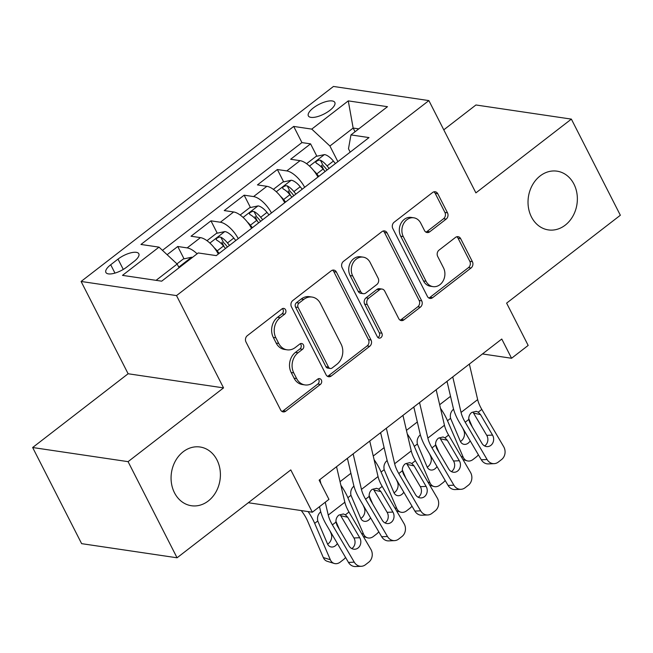 <?xml version="1.0" encoding="UTF-8"?>
<svg xmlns="http://www.w3.org/2000/svg" width="653" height="653" viewBox="0 0 653 653"><rect width="100%" height="100%" fill="white"/><g stroke="black" fill="none" stroke-linecap="round" stroke-linejoin="round"><path stroke-width="0.98" d="M285.565 309.791A3.183 2.636 98.4 0 0 283.753 308.404A3.183 2.636 98.4 0 0 281.941 308.918L247.307 335.675A4.555 3.763 98.4 0 0 245.977 341.968L280.594 409.913A4.555 3.763 98.4 0 0 283.182 411.896A4.555 3.763 98.4 0 0 285.777 411.161L320.403 384.405A3.183 2.636 98.4 0 0 321.341 379.997A3.183 2.636 98.4 0 0 319.521 378.609A3.183 2.636 98.4 0 0 317.709 379.124L313.228 382.585A14.57 12.048 98.4 0 1 304.943 384.919A14.57 12.048 98.4 0 1 296.642 378.569L293.76 372.904A14.57 12.048 98.4 0 1 298.037 352.767L302.519 349.306A3.183 2.636 98.4 0 0 303.449 344.898A3.183 2.636 98.4 0 0 301.637 343.511A3.183 2.636 98.4 0 0 299.825 344.017L295.344 347.478A14.57 12.048 98.4 0 1 287.051 349.812A14.57 12.048 98.4 0 1 278.758 343.462L275.876 337.797A14.57 12.048 98.4 0 1 280.153 317.66L284.635 314.199A3.183 2.636 98.4 0 0 285.565 309.791M287.051 349.812L284.471 349.437A14.57 12.048 98.4 0 1 276.178 343.078L273.297 337.421A14.57 12.048 98.4 0 1 277.574 317.276L282.055 313.815A3.183 2.636 98.4 0 0 282.986 309.416A3.183 2.636 98.4 0 0 282.406 308.624M281.933 411.423A4.555 3.763 98.4 0 0 283.198 410.786L317.823 384.021A3.183 2.636 98.4 0 0 318.762 379.622A3.183 2.636 98.4 0 0 318.174 378.83M304.943 384.919L302.363 384.535A14.57 12.048 98.4 0 1 294.07 378.185L291.181 372.52A14.57 12.048 98.4 0 1 295.458 352.383L299.939 348.922A3.183 2.636 98.4 0 0 300.878 344.515A3.183 2.636 98.4 0 0 300.29 343.731M531.444 216.959A29.687 24.553 98.4 0 0 548.34 229.905A29.687 24.553 98.4 0 0 572.95 216.053A29.687 24.553 98.4 0 0 573.946 184.113A29.687 24.553 98.4 0 0 557.042 171.168A29.687 24.553 98.4 0 0 532.432 185.019A29.687 24.553 98.4 0 0 531.444 216.959M174.482 492.786A29.687 24.553 98.4 0 0 191.386 505.732A29.687 24.553 98.4 0 0 215.996 491.889A29.687 24.553 98.4 0 0 216.984 459.949A29.687 24.553 98.4 0 0 200.087 447.003A29.687 24.553 98.4 0 0 175.477 460.847A29.687 24.553 98.4 0 0 174.482 492.786M313.334 107.933A14.848 5.444 -27 0 0 308.363 115.899A14.848 5.444 -27 0 0 329.838 110.381A14.848 5.444 -27 0 0 334.809 102.423A14.848 5.444 -27 0 0 313.334 107.933M446.162 219.106A4.555 3.763 98.4 0 0 447.493 212.813L437.788 193.753A4.555 3.763 98.4 0 0 435.192 191.762A4.555 3.763 98.4 0 0 432.604 192.496L394.143 222.216A4.555 3.763 98.4 0 0 392.804 228.509L427.421 296.446A4.555 3.763 98.4 0 0 430.017 298.429A4.555 3.763 98.4 0 0 432.604 297.703L471.066 267.983A4.555 3.763 98.4 0 0 472.405 261.69L460.667 238.663A4.555 3.763 98.4 0 0 458.08 236.68A4.555 3.763 98.4 0 0 455.484 237.414L439.028 250.132A4.555 3.763 98.4 0 0 437.69 256.425L443.509 267.844A12.178 10.073 98.4 0 1 443.101 280.945A12.178 10.073 98.4 0 1 433.004 286.626A12.178 10.073 98.4 0 1 426.074 281.312L403.285 236.59A12.178 10.073 98.4 0 1 403.693 223.481A12.178 10.073 98.4 0 1 413.79 217.8A12.178 10.073 98.4 0 1 420.72 223.114L424.515 230.566A4.555 3.763 98.4 0 0 427.111 232.55A4.555 3.763 98.4 0 0 429.698 231.823L446.162 219.106L443.583 218.722A4.555 3.763 98.4 0 0 444.913 212.429L435.208 193.37A4.555 3.763 98.4 0 0 433.861 191.851M128.078 461.655L223.546 387.89L128.119 373.753L32.65 447.517L128.078 461.655L177.061 557.793L290.789 469.907L312.338 512.213L328.941 499.382L319.146 480.151L501.773 339.029L511.568 358.26L528.171 345.429L506.622 303.131L620.35 215.253L571.367 119.115L475.939 104.978L443.771 129.833M223.546 387.89L176.522 295.597L428.882 100.595L475.898 192.88L571.367 119.115M336.417 272.081A4.555 3.763 98.4 0 0 333.83 270.089A4.555 3.763 98.4 0 0 331.234 270.824L292.781 300.543A4.555 3.763 98.4 0 0 291.442 306.837L326.059 374.773A4.555 3.763 98.4 0 0 328.647 376.757A4.555 3.763 98.4 0 0 331.242 376.03L369.704 346.31A4.555 3.763 98.4 0 0 371.035 340.017L336.417 272.081L333.838 271.697A4.555 3.763 98.4 0 0 332.499 270.179M343.462 261.38L381.915 231.66A4.555 3.763 98.4 0 1 384.511 230.925A4.555 3.763 98.4 0 1 387.098 232.917L421.716 300.853A4.555 3.763 98.4 0 1 420.385 307.147L403.921 319.864A4.555 3.763 98.4 0 1 401.334 320.599A4.555 3.763 98.4 0 1 398.738 318.615L384.699 291.058A4.555 3.763 98.4 0 0 382.111 289.075A4.555 3.763 98.4 0 0 379.515 289.801L368.602 298.241A4.555 3.763 98.4 0 0 367.264 304.535L381.883 333.218A3.183 2.636 98.4 0 1 381.776 336.646A3.183 2.636 98.4 0 1 379.132 338.132A3.183 2.636 98.4 0 1 377.32 336.744L342.123 267.673A4.555 3.763 98.4 0 1 343.462 261.38M177.061 557.793L81.633 543.655L32.65 447.517M323.88 169.992L321.439 165.201M316.86 156.214L310.567 143.864L290.65 159.259L300.062 160.654L286.781 170.915A18.553 7.909 52.3 0 1 304.665 187.313M290.675 195.647L288.234 190.856M283.655 181.869L277.362 169.519L257.445 184.913L266.857 186.309L253.576 196.577A18.553 7.909 52.3 0 1 271.46 212.968M257.47 221.31L255.029 216.51M250.45 207.532L244.157 195.182L224.24 210.576L233.652 211.972L220.371 222.232A18.553 7.909 52.3 0 1 238.255 238.631M224.265 246.965L221.824 242.173M217.245 233.186L210.952 220.836L191.035 236.231L200.447 237.627A18.553 7.909 52.3 0 1 218.331 254.025M126.698 267.118L134.004 261.469A14.382 5.273 -27 0 0 138.82 253.764A14.382 5.273 -27 0 0 118.013 259.102L110.708 264.751A14.382 5.273 -27 0 0 105.892 272.464A14.382 5.273 -27 0 0 126.698 267.118M176.522 295.597L81.094 281.459L333.454 86.457L428.882 100.595M310.567 143.864L301.931 142.583L293.703 126.429L140.958 244.459L159.014 247.136L177.167 264.049L179.053 267.754M293.703 126.429L311.759 129.106L348.278 100.88L387.482 106.692L350.955 134.918L369.01 137.587L216.265 255.617L198.218 252.948L161.691 281.174L122.486 275.362L159.014 247.136M184.04 258.849L177.747 246.499L187.166 247.895A18.553 7.909 52.3 0 1 197.1 253.805M210.952 220.836L220.371 222.232M244.157 195.182L253.576 196.577M277.362 169.519L286.781 170.915M301.931 142.583L162.466 250.352M177.747 246.499L167.135 254.703M355.044 131.759L353.151 128.053L329.912 146.019L337.879 161.65M177.167 264.049L156.083 280.341M128.119 373.753L81.094 281.459M482.477 353.95L511.568 358.26M248.32 502.728L312.338 512.213M358.758 128.886L353.151 128.053L348.278 100.88M350.196 152.133L348.482 148.77L350.955 134.918M251.536 228.37A18.553 7.909 -127.7 0 0 233.652 211.972M284.741 202.708A18.553 7.909 -127.7 0 0 266.857 186.309M317.946 177.053A18.553 7.909 -127.7 0 0 300.062 160.654M329.912 146.019L311.759 129.106M327.406 376.291A4.555 3.763 98.4 0 0 328.663 375.646L367.125 345.927A4.555 3.763 98.4 0 0 368.455 339.633L333.838 271.697M299.058 303.057A3.183 2.636 98.4 0 0 298.119 307.457L328.508 367.1A3.183 2.636 98.4 0 0 330.32 368.488A3.183 2.636 98.4 0 0 332.132 367.974L336.858 364.325A14.57 12.048 98.4 0 0 341.135 344.188L320.362 303.425A14.57 12.048 98.4 0 0 312.069 297.066A14.57 12.048 98.4 0 0 303.784 299.401L299.058 303.057L296.478 302.674A3.183 2.636 98.4 0 0 295.54 307.081L298.119 307.457M330.32 368.488L327.741 368.104A3.183 2.636 98.4 0 1 325.929 366.717L295.54 307.081M312.069 297.066L309.489 296.682A14.57 12.048 98.4 0 0 301.204 299.017L303.784 299.401M296.478 302.674L301.204 299.017M400.085 320.125A4.555 3.763 98.4 0 0 401.342 319.488L417.806 306.763A4.555 3.763 98.4 0 0 419.136 300.47L384.519 232.533A4.555 3.763 98.4 0 0 383.18 231.015M382.111 289.075L379.532 288.691A4.555 3.763 98.4 0 0 376.936 289.418L366.023 297.858A4.555 3.763 98.4 0 0 364.684 304.151L379.303 332.834L381.883 333.218M377.907 337.528A3.183 2.636 98.4 0 0 379.303 332.834M370.137 262.465A12.178 10.073 98.4 0 0 363.199 257.151A12.178 10.073 98.4 0 0 353.102 262.832A12.178 10.073 98.4 0 0 352.693 275.941L360.725 291.695A4.555 3.763 98.4 0 0 363.321 293.687A4.555 3.763 98.4 0 0 365.909 292.952L376.83 284.52A4.555 3.763 98.4 0 0 378.16 278.227L370.137 262.465M363.199 257.151L360.619 256.776A12.178 10.073 98.4 0 0 350.522 262.457A12.178 10.073 98.4 0 0 350.114 275.558L352.693 275.941M363.321 293.687L360.742 293.303A4.555 3.763 98.4 0 1 358.146 291.32L350.114 275.558M425.862 232.084A4.555 3.763 98.4 0 0 427.119 231.44L443.583 218.722M413.79 217.8L411.21 217.416A12.178 10.073 98.4 0 0 401.113 223.097A12.178 10.073 98.4 0 0 400.705 236.206L403.285 236.59M433.004 286.626L430.425 286.243A12.178 10.073 98.4 0 1 423.495 280.937L400.705 236.206M428.768 297.964A4.555 3.763 98.4 0 0 430.025 297.319L468.487 267.599A4.555 3.763 98.4 0 0 469.825 261.306L458.088 238.288A4.555 3.763 98.4 0 0 456.749 236.77M301.253 510.564L301.678 511.128A23.19 9.885 52.3 0 1 307.669 521.208L323.317 557.564L330.328 559.719A9.281 7.183 107.1 0 0 334.246 563.457A9.281 7.183 107.1 0 0 340.205 562.119L343.527 559.556A9.281 7.183 107.1 0 0 345.551 557.425M308.11 511.585A34.789 14.823 52.3 0 1 314.681 523.363L330.328 559.719M176.979 263.869L183.264 259.012L191.745 257.209A12.293 5.24 52.3 0 1 192.472 257.388M335.911 521.274L339.462 529.542M337.372 543.492A7.42 5.746 -72.9 0 1 335.389 545.769A7.42 5.746 -72.9 0 1 330.614 546.839A7.42 5.746 -72.9 0 1 327.48 543.851L317.766 520.98C317.031 517.347 317.962 514.335 320.558 511.944M334.246 563.457L327.235 561.302A9.281 7.183 -72.9 0 1 323.317 557.564M327.61 544.129A7.42 5.746 107.1 0 0 328.377 543.614A7.42 5.746 107.1 0 0 331.095 533.485L331.593 533.64M329.977 530.889L331.095 533.485M185.346 262.89L182.987 264.71M336.54 466.715L344.841 502.23A23.19 9.885 -127.7 0 0 348.98 512.042L370.863 549.32A9.281 8.04 87.5 0 1 368.757 562.184L365.435 564.747A9.281 8.04 87.5 0 1 361.313 566.29A9.281 8.04 87.5 0 1 354.261 562.151L332.377 524.865L335.952 522.106C335.781 519.159 336.76 516.817 338.883 515.095L343.413 513.96L345.404 514.801L347.674 517.217L359.713 537.729A7.42 6.432 -92.5 0 1 358.024 548.014A7.42 6.432 -92.5 0 1 354.726 549.246A7.42 6.432 -92.5 0 1 349.086 545.932L337.054 525.428L335.952 522.106M319.513 506.671L320.386 510.417A34.789 14.823 -127.7 0 0 326.598 525.126L348.473 562.413L354.261 562.151M325.243 502.239L328.239 515.062A23.19 9.885 -127.7 0 0 332.377 524.865M319.937 479.547L320.868 483.53M361.313 566.29L355.534 566.543A9.281 8.04 -92.5 0 1 348.473 562.413M351.804 548.577A7.42 6.432 87.5 0 0 352.245 548.267A7.42 6.432 87.5 0 0 353.926 537.982L340.115 514.678M214.151 247.683A12.293 5.24 52.3 0 1 217.18 250.883L219.188 253.364M340.882 485.301A34.789 14.823 52.3 0 1 347.886 497.7L363.533 534.064A9.281 7.183 107.1 0 0 367.451 537.794A9.281 7.183 107.1 0 0 373.41 536.464L376.732 533.901A9.281 7.183 107.1 0 0 378.756 531.762M206.977 240.688L216.47 233.35L224.95 231.554A12.293 5.24 52.3 0 1 233.79 238.051L235.79 240.533M347.012 458.626L347.69 459.516M369.116 495.611L372.667 503.879M229.481 245.414L227.481 242.924A12.293 5.24 -127.7 0 0 220.812 237.186L219.245 237.039L216.845 238.214L216.135 239.267L216.829 240.271A12.293 5.24 52.3 0 1 223.489 246.001L225.497 248.491M370.577 517.837A7.42 5.746 -72.9 0 1 368.594 520.115A7.42 5.746 -72.9 0 1 363.819 521.184A7.42 5.746 -72.9 0 1 360.685 518.188L350.971 495.317C350.237 491.685 351.167 488.673 353.763 486.281M360.815 518.474A7.42 5.746 107.1 0 0 361.582 517.96A7.42 5.746 107.1 0 0 364.301 507.83L364.798 507.977M363.182 505.226L364.301 507.83M220.812 237.186L223.636 242.72A6.261 2.669 52.3 0 1 225.628 244.728L227.448 246.981M247.356 222.02A12.293 5.24 52.3 0 1 250.393 225.22L252.393 227.709M374.087 459.647A34.789 14.823 52.3 0 1 381.091 472.046L396.738 508.401A9.281 7.183 107.1 0 0 400.656 512.14A9.281 7.183 107.1 0 0 406.615 510.809L409.937 508.238A9.281 7.183 107.1 0 0 411.961 506.108M240.182 215.025L249.675 207.695L258.155 205.891A12.293 5.24 52.3 0 1 266.995 212.388L268.995 214.878M380.217 432.963L380.895 433.861M402.321 469.956L405.872 478.225M262.686 219.751L260.686 217.269A12.293 5.24 -127.7 0 0 254.025 211.531L252.45 211.376L250.05 212.56L249.34 213.613L250.034 214.608A12.293 5.24 52.3 0 1 256.694 220.347L258.702 222.828M403.783 492.174A7.42 5.746 -72.9 0 1 401.799 494.452A7.42 5.746 -72.9 0 1 397.024 495.521A7.42 5.746 -72.9 0 1 393.89 492.533L384.176 469.662C383.442 466.03 384.372 463.018 386.968 460.626M394.02 492.811A7.42 5.746 107.1 0 0 394.787 492.305A7.42 5.746 107.1 0 0 397.506 482.167L398.004 482.322M396.387 479.571L397.506 482.167M254.025 211.531L256.841 217.065A6.261 2.669 52.3 0 1 258.833 219.065L260.653 221.326M280.561 196.365A12.293 5.24 52.3 0 1 283.598 199.565L285.598 202.046M407.292 433.984A34.789 14.823 52.3 0 1 414.296 446.383L429.943 482.747A9.281 7.183 107.1 0 0 433.861 486.485A9.281 7.183 107.1 0 0 439.82 485.146L443.142 482.583A9.281 7.183 107.1 0 0 445.166 480.445M273.387 189.37L282.88 182.032L291.36 180.236A12.293 5.24 52.3 0 1 300.2 186.734L302.2 189.215M413.422 407.309L414.1 408.198M435.527 444.301L439.077 452.562M295.891 194.096L293.891 191.607A12.293 5.24 -127.7 0 0 287.23 185.868L285.655 185.721L283.255 186.897L282.545 187.95L283.239 188.954A12.293 5.24 52.3 0 1 289.899 194.684L291.907 197.173M436.988 466.52A7.42 5.746 -72.9 0 1 435.004 468.797A7.42 5.746 -72.9 0 1 430.229 469.866A7.42 5.746 -72.9 0 1 427.095 466.871L417.381 444.007C416.647 440.367 417.577 437.355 420.173 434.963M427.225 467.156A7.42 5.746 107.1 0 0 427.993 466.642A7.42 5.746 107.1 0 0 430.711 456.512L431.209 456.659M429.592 453.908L430.711 456.512M287.23 185.868L290.046 191.402A6.261 2.669 52.3 0 1 292.038 193.41L293.858 195.663M313.767 170.702A12.293 5.24 52.3 0 1 316.803 173.902L318.803 176.392M440.497 408.329A34.789 14.823 52.3 0 1 447.501 420.728L463.148 457.084A9.281 7.183 107.1 0 0 467.066 460.822A9.281 7.183 107.1 0 0 473.025 459.492L476.347 456.92A9.281 7.183 107.1 0 0 478.371 454.79M306.592 163.707L316.085 156.377L324.565 154.581A12.293 5.24 52.3 0 1 333.405 161.079L335.405 163.56M446.628 381.646L447.305 382.544M468.732 418.638L472.282 426.907M329.096 168.433L327.096 165.952A12.293 5.24 -127.7 0 0 320.435 160.214L318.86 160.067L316.46 161.242L315.75 162.295L316.444 163.291A12.293 5.24 52.3 0 1 323.104 169.029L325.112 171.51M470.193 440.857A7.42 5.746 -72.9 0 1 468.209 443.134A7.42 5.746 -72.9 0 1 463.434 444.203A7.42 5.746 -72.9 0 1 460.3 441.216L450.586 418.344C449.852 414.712 450.782 411.7 453.378 409.309M460.43 441.493A7.42 5.746 107.1 0 0 461.198 440.987A7.42 5.746 107.1 0 0 463.916 430.849L464.414 431.004M462.797 428.254L463.916 430.849M320.435 160.214L323.251 165.748A6.261 2.669 52.3 0 1 325.243 167.748L327.063 170.009M369.745 441.061L378.046 476.576A23.19 9.885 -127.7 0 0 382.185 486.379L404.068 523.665A9.281 8.04 87.5 0 1 401.962 536.521L398.64 539.084A9.281 8.04 87.5 0 1 394.518 540.627A9.281 8.04 87.5 0 1 387.466 536.497L365.582 499.21L369.157 496.443C368.986 493.497 369.965 491.162 372.088 489.432L376.618 488.305L378.609 489.146L380.879 491.562L392.918 512.066A7.42 6.432 -92.5 0 1 391.229 522.351A7.42 6.432 -92.5 0 1 387.931 523.584A7.42 6.432 -92.5 0 1 382.291 520.278L370.259 499.774L369.157 496.443M347.412 458.316L353.591 484.763A34.789 14.823 -127.7 0 0 359.803 499.463L381.679 536.75L387.466 536.497M353.142 453.884L361.444 489.407A23.19 9.885 -127.7 0 0 365.582 499.21M394.518 540.627L388.739 540.888A9.281 8.04 -92.5 0 1 381.679 536.75M385.009 522.922A7.42 6.432 87.5 0 0 385.45 522.612A7.42 6.432 87.5 0 0 387.131 512.327L373.32 489.015M402.95 415.398L411.251 450.913A23.19 9.885 -127.7 0 0 415.39 460.724L437.273 498.002A9.281 8.04 87.5 0 1 435.167 510.866L431.845 513.429A9.281 8.04 87.5 0 1 427.723 514.972A9.281 8.04 87.5 0 1 420.671 510.834L398.787 473.547L402.362 470.789C402.191 467.842 403.17 465.499 405.301 463.777L409.823 462.642L411.814 463.483L414.084 465.899L426.123 486.412A7.42 6.432 -92.5 0 1 424.434 496.696A7.42 6.432 -92.5 0 1 421.136 497.929A7.42 6.432 -92.5 0 1 415.496 494.623L403.464 474.111L402.362 470.789M380.617 432.653L386.796 459.1A34.789 14.823 -127.7 0 0 393.008 473.809L414.884 511.095L420.671 510.834M386.347 428.229L394.649 463.744A23.19 9.885 -127.7 0 0 398.787 473.547M427.723 514.972L421.944 515.225A9.281 8.04 -92.5 0 1 414.884 511.095M418.214 497.26A7.42 6.432 87.5 0 0 418.655 496.949A7.42 6.432 87.5 0 0 420.336 486.665L406.525 463.361M436.155 389.743L444.456 425.258A23.19 9.885 -127.7 0 0 448.595 435.061L470.478 472.348A9.281 8.04 87.5 0 1 468.372 485.203L465.05 487.775A9.281 8.04 87.5 0 1 460.928 489.309A9.281 8.04 87.5 0 1 453.876 485.179L431.992 447.893L435.567 445.126C435.396 442.179 436.375 439.844 438.506 438.114L443.028 436.988L445.02 437.828L447.289 440.244L459.328 460.749A7.42 6.432 -92.5 0 1 457.639 471.033A7.42 6.432 -92.5 0 1 454.341 472.266A7.42 6.432 -92.5 0 1 448.701 468.96L436.669 448.456L435.567 445.126M413.822 406.999L420.001 433.445A34.789 14.823 -127.7 0 0 426.213 448.146L448.089 485.432L453.876 485.179M419.553 402.566L427.854 438.09A23.19 9.885 -127.7 0 0 431.992 447.893M460.928 489.309L455.149 489.57A9.281 8.04 -92.5 0 1 448.089 485.432M451.419 471.605A7.42 6.432 87.5 0 0 451.86 471.295A7.42 6.432 87.5 0 0 453.541 461.01L439.73 437.698M469.36 364.08L477.661 399.603A23.19 9.885 -127.7 0 0 481.8 409.407L503.683 446.685A9.281 8.04 87.5 0 1 501.577 459.549L498.255 462.112A9.281 8.04 87.5 0 1 494.133 463.654A9.281 8.04 87.5 0 1 487.081 459.516L465.197 422.23L468.772 419.471C468.601 416.524 469.58 414.182 471.711 412.459L476.233 411.325L478.225 412.165L480.494 414.582L492.533 435.094A7.42 6.432 -92.5 0 1 490.844 445.379A7.42 6.432 -92.5 0 1 487.546 446.611A7.42 6.432 -92.5 0 1 481.906 443.305L469.874 422.793L468.772 419.471M447.027 381.336L453.206 407.782A34.789 14.823 -127.7 0 0 459.418 422.491L481.302 459.777L487.081 459.516M452.758 376.912L461.059 412.427A23.19 9.885 -127.7 0 0 465.197 422.23M494.133 463.654L488.354 463.908A9.281 8.04 -92.5 0 1 481.302 459.777M484.624 445.95A7.42 6.432 87.5 0 0 485.065 445.632A7.42 6.432 87.5 0 0 486.746 435.347L472.935 412.043M200.447 237.627L187.166 247.895M114.961 273.101L110.708 264.751M123.278 269.428L118.013 259.102M277.574 317.276L280.153 317.66M273.297 337.421L275.876 337.797M276.178 343.078L278.758 343.462M299.939 348.922L302.519 349.306M295.458 352.383L298.037 352.767M291.181 372.52L293.76 372.904M294.07 378.185L296.642 378.569M317.823 384.021L320.403 384.405M283.198 410.786L285.777 411.161M282.055 313.815L284.635 314.199M368.455 339.633L371.035 340.017M367.125 345.927L369.704 346.31M328.663 375.646L331.242 376.03M325.929 366.717L328.508 367.1M384.519 232.533L387.098 232.917M419.136 300.47L421.716 300.853M417.806 306.763L420.385 307.147M401.342 319.488L403.921 319.864M376.936 289.418L379.515 289.801M366.023 297.858L368.602 298.241M364.684 304.151L367.264 304.535M358.146 291.32L360.725 291.695M427.119 231.44L429.698 231.823M423.495 280.937L426.074 281.312M458.088 238.288L460.667 238.663M469.825 261.306L472.405 261.69M468.487 267.599L471.066 267.983M430.025 297.319L432.604 297.703M435.208 193.37L437.788 193.753M444.913 212.429L447.493 212.813M191.533 257.258L178.742 267.142M317.766 520.98L314.681 523.363M345.404 514.801L348.98 512.042M328.239 515.062L344.841 502.23M353.926 537.982L359.713 537.729M347.674 517.217L340.89 515.772M361.55 533.452L363.533 534.064M224.738 231.595L209.882 243.071M223.489 246.001L217.18 250.883M350.914 473.294L340.042 481.694M350.971 495.317L347.886 497.7M233.79 238.051L227.481 242.924M394.755 507.797L396.738 508.401M257.943 205.94L243.087 217.416M256.694 220.347L250.393 225.22M384.119 447.64L373.247 456.039M384.176 469.662L381.091 472.046M266.995 212.388L260.686 217.269M427.96 482.134L429.943 482.747M291.148 180.277L276.292 191.753M289.899 194.684L283.598 199.565M417.324 421.977L406.452 430.376M417.381 444.007L414.296 446.383M300.2 186.734L293.891 191.607M461.165 456.48L463.148 457.084M324.353 154.622L309.498 166.099M323.104 169.029L316.803 173.902M450.529 396.322L439.657 404.721M450.586 418.344L447.501 420.728M333.405 161.079L327.096 165.952M378.609 489.146L382.185 486.379M361.444 489.407L378.046 476.576M387.131 512.327L392.918 512.066M380.879 491.562L374.096 490.117M411.814 463.483L415.39 460.724M394.649 463.744L411.251 450.913M420.336 486.665L426.123 486.412M414.084 465.899L407.301 464.454M445.02 437.828L448.595 435.061M427.854 438.09L444.456 425.258M453.541 461.01L459.328 460.749M447.289 440.244L440.514 438.8M478.225 412.165L481.8 409.407M461.059 412.427L477.661 399.603M486.746 435.347L492.533 435.094M480.494 414.582L473.719 413.137M367.451 537.794L363.362 536.546M400.656 512.14L396.567 510.883M433.861 486.485L429.772 485.228M467.066 460.822L462.977 459.565"/></g></svg>
